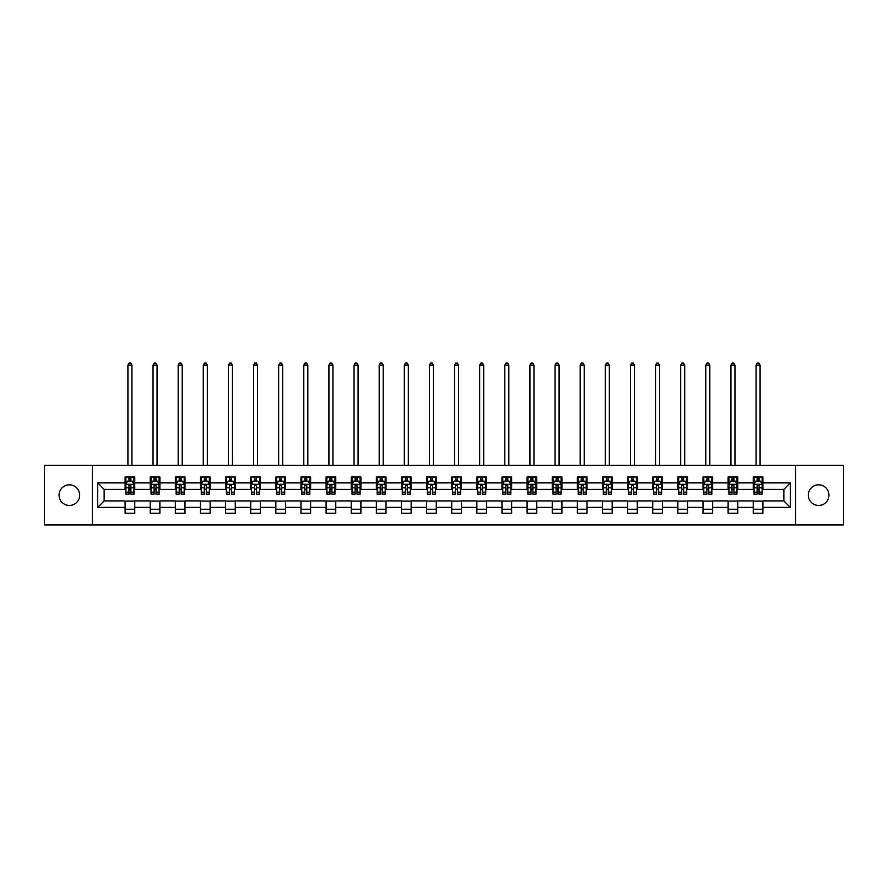 <?xml version="1.0" encoding="UTF-8"?>
<svg xmlns="http://www.w3.org/2000/svg" width="888" height="888" viewBox="0 0 888 888"><rect width="100%" height="100%" fill="white"/><g stroke="black" fill="none" stroke-linecap="round" stroke-linejoin="round"><path stroke-width="1.33" d="M818.636 484.826A10.312 10.312 0 0 0 808.324 495.138A10.312 10.312 0 0 0 818.636 505.45A10.312 10.312 0 0 0 828.948 495.138A10.312 10.312 0 0 0 818.636 484.826M69.364 484.826A10.312 10.312 0 0 0 59.052 495.138A10.312 10.312 0 0 0 69.364 505.45A10.312 10.312 0 0 0 79.676 495.138A10.312 10.312 0 0 0 69.364 484.826M795.604 524.93L843.6 524.93L843.6 465.345L795.604 465.345L795.604 524.93L92.396 524.93L92.396 465.345L44.4 465.345L44.4 524.93L92.396 524.93M795.604 465.345L92.396 465.345M762.903 482.894L762.903 477.023L753.246 477.023L753.246 482.894L737.784 482.894L737.784 477.023L728.116 477.023L728.116 482.894L712.653 482.894L712.653 477.023L702.996 477.023L702.996 482.894L687.534 482.894L687.534 477.023L677.866 477.023L677.866 482.894L662.404 482.894L662.404 477.023L652.736 477.023L652.736 482.894L637.273 482.894L637.273 477.023L627.616 477.023L627.616 482.894L612.154 482.894L612.154 477.023L602.486 477.023L602.486 482.894L587.024 482.894L587.024 477.023L577.366 477.023L577.366 482.894L561.904 482.894L561.904 477.023L552.236 477.023L552.236 482.894L536.774 482.894L536.774 477.023L527.106 477.023L527.106 482.894L511.643 482.894L511.643 477.023L501.986 477.023L501.986 482.894L486.524 482.894L486.524 477.023L476.856 477.023L476.856 482.894L461.394 482.894L461.394 477.023L451.726 477.023L451.726 482.894L436.274 482.894L436.274 477.023L426.606 477.023L426.606 482.894L411.144 482.894L411.144 477.023L401.476 477.023L401.476 482.894L386.014 482.894L386.014 477.023L376.357 477.023L376.357 482.894L360.894 482.894L360.894 477.023L351.226 477.023L351.226 482.894L335.764 482.894L335.764 477.023L326.096 477.023L326.096 482.894L310.634 482.894L310.634 477.023L300.976 477.023L300.976 482.894L285.514 482.894L285.514 477.023L275.846 477.023L275.846 482.894L260.384 482.894L260.384 477.023L250.727 477.023L250.727 482.894L235.264 482.894L235.264 477.023L225.596 477.023L225.596 482.894L210.134 482.894L210.134 477.023L200.466 477.023L200.466 482.894L185.004 482.894L185.004 477.023L175.347 477.023L175.347 482.894L159.884 482.894L159.884 477.023L150.216 477.023L150.216 482.894L134.754 482.894L134.754 477.023L125.097 477.023L125.097 482.894L97.713 482.894L97.713 507.381L104.151 500.932L125.097 500.932L125.097 513.253L134.754 513.253L134.754 500.932L150.216 500.932L150.216 513.253L159.884 513.253L159.884 500.932L175.347 500.932L175.347 513.253L185.004 513.253L185.004 500.932L200.466 500.932L200.466 513.253L210.134 513.253L210.134 500.932L225.596 500.932L225.596 513.253L235.264 513.253L235.264 500.932L250.727 500.932L250.727 513.253L260.384 513.253L260.384 500.932L275.846 500.932L275.846 513.253L285.514 513.253L285.514 500.932L300.976 500.932L300.976 513.253L310.634 513.253L310.634 500.932L326.096 500.932L326.096 513.253L335.764 513.253L335.764 500.932L351.226 500.932L351.226 513.253L360.894 513.253L360.894 500.932L376.357 500.932L376.357 513.253L386.014 513.253L386.014 500.932L401.476 500.932L401.476 513.253L411.144 513.253L411.144 500.932L426.606 500.932L426.606 513.253L436.274 513.253L436.274 500.932L451.726 500.932L451.726 513.253L461.394 513.253L461.394 500.932L476.856 500.932L476.856 513.253L486.524 513.253L486.524 500.932L501.986 500.932L501.986 513.253L511.643 513.253L511.643 500.932L527.106 500.932L527.106 513.253L536.774 513.253L536.774 500.932L552.236 500.932L552.236 513.253L561.904 513.253L561.904 500.932L577.366 500.932L577.366 513.253L587.024 513.253L587.024 500.932L602.486 500.932L602.486 513.253L612.154 513.253L612.154 500.932L627.616 500.932L627.616 513.253L637.273 513.253L637.273 500.932L652.736 500.932L652.736 513.253L662.404 513.253L662.404 500.932L677.866 500.932L677.866 513.253L687.534 513.253L687.534 500.932L702.996 500.932L702.996 513.253L712.653 513.253L712.653 500.932L728.116 500.932L728.116 513.253L737.784 513.253L737.784 500.932L753.246 500.932L753.246 513.253L762.903 513.253L762.903 500.932L783.849 500.932L783.849 489.344L762.903 489.344L762.903 482.894L790.287 482.894L790.287 507.381L762.903 507.381M753.246 507.381L737.784 507.381M728.116 507.381L712.653 507.381M702.996 507.381L687.534 507.381M677.866 507.381L662.404 507.381M652.736 507.381L637.273 507.381M627.616 507.381L612.154 507.381M602.486 507.381L587.024 507.381M577.366 507.381L561.904 507.381M552.236 507.381L536.774 507.381M527.106 507.381L511.643 507.381M501.986 507.381L486.524 507.381M476.856 507.381L461.394 507.381M451.726 507.381L436.274 507.381M426.606 507.381L411.144 507.381M401.476 507.381L386.014 507.381M376.357 507.381L360.894 507.381M351.226 507.381L335.764 507.381M326.096 507.381L310.634 507.381M300.976 507.381L285.514 507.381M275.846 507.381L260.384 507.381M250.727 507.381L235.264 507.381M225.596 507.381L210.134 507.381M200.466 507.381L185.004 507.381M175.347 507.381L159.884 507.381M150.216 507.381L134.754 507.381M125.097 507.381L97.713 507.381M753.246 482.894L753.246 489.344L737.784 489.344L737.784 482.894M728.116 482.894L728.116 489.344L712.653 489.344L712.653 482.894M702.996 482.894L702.996 489.344L687.534 489.344L687.534 482.894M677.866 482.894L677.866 489.344L662.404 489.344L662.404 482.894M652.736 482.894L652.736 489.344L637.273 489.344L637.273 482.894M627.616 482.894L627.616 489.344L612.154 489.344L612.154 482.894M602.486 482.894L602.486 489.344L587.024 489.344L587.024 482.894M577.366 482.894L577.366 489.344L561.904 489.344L561.904 482.894M552.236 482.894L552.236 489.344L536.774 489.344L536.774 482.894M527.106 482.894L527.106 489.344L511.643 489.344L511.643 482.894M501.986 482.894L501.986 489.344L486.524 489.344L486.524 482.894M476.856 482.894L476.856 489.344L461.394 489.344L461.394 482.894M451.726 482.894L451.726 489.344L436.274 489.344L436.274 482.894M426.606 482.894L426.606 489.344L411.144 489.344L411.144 482.894M401.476 482.894L401.476 489.344L386.014 489.344L386.014 482.894M376.357 482.894L376.357 489.344L360.894 489.344L360.894 482.894M351.226 482.894L351.226 489.344L335.764 489.344L335.764 482.894M326.096 482.894L326.096 489.344L310.634 489.344L310.634 482.894M300.976 482.894L300.976 489.344L285.514 489.344L285.514 482.894M275.846 482.894L275.846 489.344L260.384 489.344L260.384 482.894M250.727 482.894L250.727 489.344L235.264 489.344L235.264 482.894M225.596 482.894L225.596 489.344L210.134 489.344L210.134 482.894M200.466 482.894L200.466 489.344L185.004 489.344L185.004 482.894M175.347 482.894L175.347 489.344L159.884 489.344L159.884 482.894M150.216 482.894L150.216 489.344L134.754 489.344L134.754 482.894M125.097 482.894L125.097 489.344L104.151 489.344L97.713 482.894M104.151 489.344L104.151 500.932M790.287 507.381L783.849 500.932M783.849 489.344L790.287 482.894M125.097 481.041L125.896 481.041M128.96 481.041L130.891 481.041M133.955 481.041L134.754 481.041M125.097 489.177L125.896 489.177M128.96 489.177L130.891 489.177M133.955 489.177L134.754 489.177M125.097 501.098L134.754 501.098M125.097 509.235L134.754 509.235M150.216 501.098L159.884 501.098M150.216 509.235L159.884 509.235M150.216 481.041L151.027 481.041M154.079 481.041L156.022 481.041M159.074 481.041L159.884 481.041M150.216 489.177L151.027 489.177M154.079 489.177L156.022 489.177M159.074 489.177L159.884 489.177M175.347 501.098L185.004 501.098M175.347 509.235L185.004 509.235M175.347 481.041L176.146 481.041M179.209 481.041L181.141 481.041M184.204 481.041L185.004 481.041M175.347 489.177L176.146 489.177M179.209 489.177L181.141 489.177M184.204 489.177L185.004 489.177M200.466 501.098L210.134 501.098M200.466 509.235L210.134 509.235M200.466 481.041L201.276 481.041M204.34 481.041L206.271 481.041M209.335 481.041L210.134 481.041M200.466 489.177L201.276 489.177M204.34 489.177L206.271 489.177M209.335 489.177L210.134 489.177M225.596 501.098L235.264 501.098M225.596 509.235L235.264 509.235M225.596 481.041L226.407 481.041M229.459 481.041L231.391 481.041M234.454 481.041L235.264 481.041M225.596 489.177L226.407 489.177M229.459 489.177L231.391 489.177M234.454 489.177L235.264 489.177M250.727 501.098L260.384 501.098M250.727 509.235L260.384 509.235M250.727 481.041L251.526 481.041M254.59 481.041L256.521 481.041M259.585 481.041L260.384 481.041M250.727 489.177L251.526 489.177M254.59 489.177L256.521 489.177M259.585 489.177L260.384 489.177M275.846 501.098L285.514 501.098M275.846 509.235L285.514 509.235M275.846 481.041L276.656 481.041M279.72 481.041L281.651 481.041M284.704 481.041L285.514 481.041M275.846 489.177L276.656 489.177M279.72 489.177L281.651 489.177M284.704 489.177L285.514 489.177M300.976 501.098L310.634 501.098M300.976 509.235L310.634 509.235M300.976 481.041L301.776 481.041M304.839 481.041L306.771 481.041M309.834 481.041L310.634 481.041M300.976 489.177L301.776 489.177M304.839 489.177L306.771 489.177M309.834 489.177L310.634 489.177M326.096 501.098L335.764 501.098M326.096 509.235L335.764 509.235M326.096 481.041L326.906 481.041M329.97 481.041L331.901 481.041M334.965 481.041L335.764 481.041M326.096 489.177L326.906 489.177M329.97 489.177L331.901 489.177M334.965 489.177L335.764 489.177M351.226 501.098L360.894 501.098M351.226 509.235L360.894 509.235M351.226 481.041L352.036 481.041M355.089 481.041L357.02 481.041M360.084 481.041L360.894 481.041M351.226 489.177L352.036 489.177M355.089 489.177L357.02 489.177M360.084 489.177L360.894 489.177M376.357 501.098L386.014 501.098M376.357 509.235L386.014 509.235M376.357 481.041L377.156 481.041M380.219 481.041L382.151 481.041M385.214 481.041L386.014 481.041M376.357 489.177L377.156 489.177M380.219 489.177L382.151 489.177M385.214 489.177L386.014 489.177M401.476 501.098L411.144 501.098M401.476 509.235L411.144 509.235M401.476 481.041L402.286 481.041M405.35 481.041L407.281 481.041M410.334 481.041L411.144 481.041M401.476 489.177L402.286 489.177M405.35 489.177L407.281 489.177M410.334 489.177L411.144 489.177M426.606 501.098L436.274 501.098M426.606 509.235L436.274 509.235M426.606 481.041L427.406 481.041M430.469 481.041L432.401 481.041M435.464 481.041L436.274 481.041M426.606 489.177L427.406 489.177M430.469 489.177L432.401 489.177M435.464 489.177L436.274 489.177M451.726 501.098L461.394 501.098M451.726 509.235L461.394 509.235M451.726 481.041L452.536 481.041M455.6 481.041L457.531 481.041M460.595 481.041L461.394 481.041M451.726 489.177L452.536 489.177M455.6 489.177L457.531 489.177M460.595 489.177L461.394 489.177M476.856 501.098L486.524 501.098M476.856 509.235L486.524 509.235M476.856 481.041L477.666 481.041M480.719 481.041L482.65 481.041M485.714 481.041L486.524 481.041M476.856 489.177L477.666 489.177M480.719 489.177L482.65 489.177M485.714 489.177L486.524 489.177M501.986 501.098L511.643 501.098M501.986 509.235L511.643 509.235M501.986 481.041L502.786 481.041M505.849 481.041L507.781 481.041M510.844 481.041L511.643 481.041M501.986 489.177L502.786 489.177M505.849 489.177L507.781 489.177M510.844 489.177L511.643 489.177M527.106 501.098L536.774 501.098M527.106 509.235L536.774 509.235M527.106 481.041L527.916 481.041M530.98 481.041L532.911 481.041M535.964 481.041L536.774 481.041M527.106 489.177L527.916 489.177M530.98 489.177L532.911 489.177M535.964 489.177L536.774 489.177M552.236 501.098L561.904 501.098M552.236 509.235L561.904 509.235M552.236 481.041L553.035 481.041M556.099 481.041L558.03 481.041M561.094 481.041L561.904 481.041M552.236 489.177L553.035 489.177M556.099 489.177L558.03 489.177M561.094 489.177L561.904 489.177M577.366 501.098L587.024 501.098M577.366 509.235L587.024 509.235M577.366 481.041L578.166 481.041M581.229 481.041L583.161 481.041M586.224 481.041L587.024 481.041M577.366 489.177L578.166 489.177M581.229 489.177L583.161 489.177M586.224 489.177L587.024 489.177M602.486 501.098L612.154 501.098M602.486 509.235L612.154 509.235M602.486 481.041L603.296 481.041M606.349 481.041L608.28 481.041M611.344 481.041L612.154 481.041M602.486 489.177L603.296 489.177M606.349 489.177L608.28 489.177M611.344 489.177L612.154 489.177M627.616 501.098L637.273 501.098M627.616 509.235L637.273 509.235M627.616 481.041L628.415 481.041M631.479 481.041L633.41 481.041M636.474 481.041L637.273 481.041M627.616 489.177L628.415 489.177M631.479 489.177L633.41 489.177M636.474 489.177L637.273 489.177M652.736 501.098L662.404 501.098M652.736 509.235L662.404 509.235M652.736 481.041L653.546 481.041M656.609 481.041L658.541 481.041M661.593 481.041L662.404 481.041M652.736 489.177L653.546 489.177M656.609 489.177L658.541 489.177M661.593 489.177L662.404 489.177M677.866 501.098L687.534 501.098M677.866 509.235L687.534 509.235M677.866 481.041L678.665 481.041M681.729 481.041L683.66 481.041M686.724 481.041L687.534 481.041M677.866 489.177L678.665 489.177M681.729 489.177L683.66 489.177M686.724 489.177L687.534 489.177M702.996 501.098L712.653 501.098M702.996 509.235L712.653 509.235M702.996 481.041L703.796 481.041M706.859 481.041L708.791 481.041M711.854 481.041L712.653 481.041M702.996 489.177L703.796 489.177M706.859 489.177L708.791 489.177M711.854 489.177L712.653 489.177M728.116 501.098L737.784 501.098M728.116 509.235L737.784 509.235M728.116 481.041L728.926 481.041M731.978 481.041L733.921 481.041M736.973 481.041L737.784 481.041M728.116 489.177L728.926 489.177M731.978 489.177L733.921 489.177M736.973 489.177L737.784 489.177M753.246 501.098L762.903 501.098M753.246 509.235L762.903 509.235M753.246 481.041L754.045 481.041M757.109 481.041L759.04 481.041M762.104 481.041L762.903 481.041M753.246 489.177L754.045 489.177M757.109 489.177L759.04 489.177M762.104 489.177L762.903 489.177M130.891 479.109L128.96 479.109M133.955 492.152L130.891 492.152L130.891 494.172L133.955 494.172L133.955 484.349L132.345 481.13L127.506 481.13L125.896 484.349L125.896 494.172L128.96 494.172L128.96 492.152L125.896 492.152M125.896 484.349L125.896 477.023M133.955 484.349L133.955 477.023M128.96 481.13L128.96 477.023M130.891 477.023L130.891 481.13M130.891 492.152L130.891 485.558L128.96 485.558L128.96 492.152M131.935 465.345L131.935 365.157L127.916 365.157L127.916 465.345M127.916 365.157L129.115 363.07L130.736 363.07L131.935 365.157M156.022 479.109L154.079 479.109M159.074 492.152L156.022 492.152L156.022 494.172L159.074 494.172L159.074 484.349L157.465 481.13L152.636 481.13L151.027 484.349L151.027 494.172L154.079 494.172L154.079 492.152L151.027 492.152M151.027 484.349L151.027 477.023M159.074 484.349L159.074 477.023M154.079 481.13L154.079 477.023M156.022 477.023L156.022 481.13M156.022 492.152L156.022 485.558L154.079 485.558L154.079 492.152M157.065 465.345L157.065 365.157L153.036 365.157L153.036 465.345M153.036 365.157L154.246 363.07L155.855 363.07L157.065 365.157M181.141 479.109L179.209 479.109M184.204 492.152L181.141 492.152L181.141 494.172L184.204 494.172L184.204 484.349L182.595 481.13L177.767 481.13L176.146 484.349L176.146 494.172L179.209 494.172L179.209 492.152L176.146 492.152M176.146 484.349L176.146 477.023M184.204 484.349L184.204 477.023M179.209 481.13L179.209 477.023M181.141 477.023L181.141 481.13M181.141 492.152L181.141 485.558L179.209 485.558L179.209 492.152M182.195 465.345L182.195 365.157L178.166 365.157L178.166 465.345M178.166 365.157L179.376 363.07L180.986 363.07L182.195 365.157M206.271 479.109L204.34 479.109M209.335 492.152L206.271 492.152L206.271 494.172L209.335 494.172L209.335 484.349L207.714 481.13L202.886 481.13L201.276 484.349L201.276 494.172L204.34 494.172L204.34 492.152L201.276 492.152M201.276 484.349L201.276 477.023M209.335 484.349L209.335 477.023M204.34 481.13L204.34 477.023M206.271 477.023L206.271 481.13M206.271 492.152L206.271 485.558L204.34 485.558L204.34 492.152M207.315 465.345L207.315 365.157L203.285 365.157L203.285 465.345M203.285 365.157L204.495 363.07L206.105 363.07L207.315 365.157M231.391 479.109L229.459 479.109M234.454 492.152L231.391 492.152L231.391 494.172L234.454 494.172L234.454 484.349L232.845 481.13L228.016 481.13L226.407 484.349L226.407 494.172L229.459 494.172L229.459 492.152L226.407 492.152M226.407 484.349L226.407 477.023M234.454 484.349L234.454 477.023M229.459 481.13L229.459 477.023M231.391 477.023L231.391 481.13M231.391 492.152L231.391 485.558L229.459 485.558L229.459 492.152M232.445 465.345L232.445 365.157L228.416 365.157L228.416 465.345M228.416 365.157L229.626 363.07L231.235 363.07L232.445 365.157M256.521 479.109L254.59 479.109M259.585 492.152L256.521 492.152L256.521 494.172L259.585 494.172L259.585 484.349L257.975 481.13L253.136 481.13L251.526 484.349L251.526 494.172L254.59 494.172L254.59 492.152L251.526 492.152M251.526 484.349L251.526 477.023M259.585 484.349L259.585 477.023M254.59 481.13L254.59 477.023M256.521 477.023L256.521 481.13M256.521 492.152L256.521 485.558L254.59 485.558L254.59 492.152M257.564 465.345L257.564 365.157L253.546 365.157L253.546 465.345M253.546 365.157L254.745 363.07L256.366 363.07L257.564 365.157M281.651 479.109L279.72 479.109M284.704 492.152L281.651 492.152L281.651 494.172L284.704 494.172L284.704 484.349L283.094 481.13L278.266 481.13L276.656 484.349L276.656 494.172L279.72 494.172L279.72 492.152L276.656 492.152M276.656 484.349L276.656 477.023M284.704 484.349L284.704 477.023M279.72 481.13L279.72 477.023M281.651 477.023L281.651 481.13M281.651 492.152L281.651 485.558L279.72 485.558L279.72 492.152M282.695 465.345L282.695 365.157L278.666 365.157L278.666 465.345M278.666 365.157L279.875 363.07L281.485 363.07L282.695 365.157M306.771 479.109L304.839 479.109M309.834 492.152L306.771 492.152L306.771 494.172L309.834 494.172L309.834 484.349L308.225 481.13L303.396 481.13L301.776 484.349L301.776 494.172L304.839 494.172L304.839 492.152L301.776 492.152M301.776 484.349L301.776 477.023M309.834 484.349L309.834 477.023M304.839 481.13L304.839 477.023M306.771 477.023L306.771 481.13M306.771 492.152L306.771 485.558L304.839 485.558L304.839 492.152M307.825 465.345L307.825 365.157L303.796 365.157L303.796 465.345M303.796 365.157L305.006 363.07L306.615 363.07L307.825 365.157M331.901 479.109L329.97 479.109M334.965 492.152L331.901 492.152L331.901 494.172L334.965 494.172L334.965 484.349L333.344 481.13L328.516 481.13L326.906 484.349L326.906 494.172L329.97 494.172L329.97 492.152L326.906 492.152M326.906 484.349L326.906 477.023M334.965 484.349L334.965 477.023M329.97 481.13L329.97 477.023M331.901 477.023L331.901 481.13M331.901 492.152L331.901 485.558L329.97 485.558L329.97 492.152M332.945 465.345L332.945 365.157L328.915 365.157L328.915 465.345M328.915 365.157L330.125 363.07L331.735 363.07L332.945 365.157M357.02 479.109L355.089 479.109M360.084 492.152L357.02 492.152L357.02 494.172L360.084 494.172L360.084 484.349L358.475 481.13L353.646 481.13L352.036 484.349L352.036 494.172L355.089 494.172L355.089 492.152L352.036 492.152M352.036 484.349L352.036 477.023M360.084 484.349L360.084 477.023M355.089 481.13L355.089 477.023M357.02 477.023L357.02 481.13M357.02 492.152L357.02 485.558L355.089 485.558L355.089 492.152M358.075 465.345L358.075 365.157L354.046 365.157L354.046 465.345M354.046 365.157L355.256 363.07L356.865 363.07L358.075 365.157M382.151 479.109L380.219 479.109M385.214 492.152L382.151 492.152L382.151 494.172L385.214 494.172L385.214 484.349L383.605 481.13L378.765 481.13L377.156 484.349L377.156 494.172L380.219 494.172L380.219 492.152L377.156 492.152M377.156 484.349L377.156 477.023M385.214 484.349L385.214 477.023M380.219 481.13L380.219 477.023M382.151 477.023L382.151 481.13M382.151 492.152L382.151 485.558L380.219 485.558L380.219 492.152M383.194 465.345L383.194 365.157L379.176 365.157L379.176 465.345M379.176 365.157L380.375 363.07L381.995 363.07L383.194 365.157M407.281 479.109L405.35 479.109M410.334 492.152L407.281 492.152L407.281 494.172L410.334 494.172L410.334 484.349L408.724 481.13L403.896 481.13L402.286 484.349L402.286 494.172L405.35 494.172L405.35 492.152L402.286 492.152M402.286 484.349L402.286 477.023M410.334 484.349L410.334 477.023M405.35 481.13L405.35 477.023M407.281 477.023L407.281 481.13M407.281 492.152L407.281 485.558L405.35 485.558L405.35 492.152M408.325 465.345L408.325 365.157L404.295 365.157L404.295 465.345M404.295 365.157L405.505 363.07L407.115 363.07L408.325 365.157M432.401 479.109L430.469 479.109M435.464 492.152L432.401 492.152L432.401 494.172L435.464 494.172L435.464 484.349L433.855 481.13L429.026 481.13L427.406 484.349L427.406 494.172L430.469 494.172L430.469 492.152L427.406 492.152M427.406 484.349L427.406 477.023M435.464 484.349L435.464 477.023M430.469 481.13L430.469 477.023M432.401 477.023L432.401 481.13M432.401 492.152L432.401 485.558L430.469 485.558L430.469 492.152M433.455 465.345L433.455 365.157L429.426 365.157L429.426 465.345M429.426 365.157L430.636 363.07L432.245 363.07L433.455 365.157M457.531 479.109L455.6 479.109M460.595 492.152L457.531 492.152L457.531 494.172L460.595 494.172L460.595 484.349L458.974 481.13L454.145 481.13L452.536 484.349L452.536 494.172L455.6 494.172L455.6 492.152L452.536 492.152M452.536 484.349L452.536 477.023M460.595 484.349L460.595 477.023M455.6 481.13L455.6 477.023M457.531 477.023L457.531 481.13M457.531 492.152L457.531 485.558L455.6 485.558L455.6 492.152M458.574 465.345L458.574 365.157L454.545 365.157L454.545 465.345M454.545 365.157L455.755 363.07L457.364 363.07L458.574 365.157M482.65 479.109L480.719 479.109M485.714 492.152L482.65 492.152L482.65 494.172L485.714 494.172L485.714 484.349L484.104 481.13L479.276 481.13L477.666 484.349L477.666 494.172L480.719 494.172L480.719 492.152L477.666 492.152M477.666 484.349L477.666 477.023M485.714 484.349L485.714 477.023M480.719 481.13L480.719 477.023M482.65 477.023L482.65 481.13M482.65 492.152L482.65 485.558L480.719 485.558L480.719 492.152M483.705 465.345L483.705 365.157L479.675 365.157L479.675 465.345M479.675 365.157L480.885 363.07L482.495 363.07L483.705 365.157M507.781 479.109L505.849 479.109M510.844 492.152L507.781 492.152L507.781 494.172L510.844 494.172L510.844 484.349L509.235 481.13L504.395 481.13L502.786 484.349L502.786 494.172L505.849 494.172L505.849 492.152L502.786 492.152M502.786 484.349L502.786 477.023M510.844 484.349L510.844 477.023M505.849 481.13L505.849 477.023M507.781 477.023L507.781 481.13M507.781 492.152L507.781 485.558L505.849 485.558L505.849 492.152M508.824 465.345L508.824 365.157L504.806 365.157L504.806 465.345M504.806 365.157L506.005 363.07L507.625 363.07L508.824 365.157M532.911 479.109L530.98 479.109M535.964 492.152L532.911 492.152L532.911 494.172L535.964 494.172L535.964 484.349L534.354 481.13L529.526 481.13L527.916 484.349L527.916 494.172L530.98 494.172L530.98 492.152L527.916 492.152M527.916 484.349L527.916 477.023M535.964 484.349L535.964 477.023M530.98 481.13L530.98 477.023M532.911 477.023L532.911 481.13M532.911 492.152L532.911 485.558L530.98 485.558L530.98 492.152M533.954 465.345L533.954 365.157L529.925 365.157L529.925 465.345M529.925 365.157L531.135 363.07L532.745 363.07L533.954 365.157M558.03 479.109L556.099 479.109M561.094 492.152L558.03 492.152L558.03 494.172L561.094 494.172L561.094 484.349L559.484 481.13L554.656 481.13L553.035 484.349L553.035 494.172L556.099 494.172L556.099 492.152L553.035 492.152M553.035 484.349L553.035 477.023M561.094 484.349L561.094 477.023M556.099 481.13L556.099 477.023M558.03 477.023L558.03 481.13M558.03 492.152L558.03 485.558L556.099 485.558L556.099 492.152M559.085 465.345L559.085 365.157L555.056 365.157L555.056 465.345M555.056 365.157L556.265 363.07L557.875 363.07L559.085 365.157M583.161 479.109L581.229 479.109M586.224 492.152L583.161 492.152L583.161 494.172L586.224 494.172L586.224 484.349L584.604 481.13L579.775 481.13L578.166 484.349L578.166 494.172L581.229 494.172L581.229 492.152L578.166 492.152M578.166 484.349L578.166 477.023M586.224 484.349L586.224 477.023M581.229 481.13L581.229 477.023M583.161 477.023L583.161 481.13M583.161 492.152L583.161 485.558L581.229 485.558L581.229 492.152M584.204 465.345L584.204 365.157L580.175 365.157L580.175 465.345M580.175 365.157L581.385 363.07L582.994 363.07L584.204 365.157M608.28 479.109L606.349 479.109M611.344 492.152L608.28 492.152L608.28 494.172L611.344 494.172L611.344 484.349L609.734 481.13L604.906 481.13L603.296 484.349L603.296 494.172L606.349 494.172L606.349 492.152L603.296 492.152M603.296 484.349L603.296 477.023M611.344 484.349L611.344 477.023M606.349 481.13L606.349 477.023M608.28 477.023L608.28 481.13M608.28 492.152L608.28 485.558L606.349 485.558L606.349 492.152M609.335 465.345L609.335 365.157L605.305 365.157L605.305 465.345M605.305 365.157L606.515 363.07L608.125 363.07L609.335 365.157M633.41 479.109L631.479 479.109M636.474 492.152L633.41 492.152L633.41 494.172L636.474 494.172L636.474 484.349L634.865 481.13L630.025 481.13L628.415 484.349L628.415 494.172L631.479 494.172L631.479 492.152L628.415 492.152M628.415 484.349L628.415 477.023M636.474 484.349L636.474 477.023M631.479 481.13L631.479 477.023M633.41 477.023L633.41 481.13M633.41 492.152L633.41 485.558L631.479 485.558L631.479 492.152M634.454 465.345L634.454 365.157L630.436 365.157L630.436 465.345M630.436 365.157L631.634 363.07L633.255 363.07L634.454 365.157M658.541 479.109L656.609 479.109M661.593 492.152L658.541 492.152L658.541 494.172L661.593 494.172L661.593 484.349L659.984 481.13L655.155 481.13L653.546 484.349L653.546 494.172L656.609 494.172L656.609 492.152L653.546 492.152M653.546 484.349L653.546 477.023M661.593 484.349L661.593 477.023M656.609 481.13L656.609 477.023M658.541 477.023L658.541 481.13M658.541 492.152L658.541 485.558L656.609 485.558L656.609 492.152M659.584 465.345L659.584 365.157L655.555 365.157L655.555 465.345M655.555 365.157L656.765 363.07L658.374 363.07L659.584 365.157M683.66 479.109L681.729 479.109M686.724 492.152L683.66 492.152L683.66 494.172L686.724 494.172L686.724 484.349L685.114 481.13L680.286 481.13L678.665 484.349L678.665 494.172L681.729 494.172L681.729 492.152L678.665 492.152M678.665 484.349L678.665 477.023M686.724 484.349L686.724 477.023M681.729 481.13L681.729 477.023M683.66 477.023L683.66 481.13M683.66 492.152L683.66 485.558L681.729 485.558L681.729 492.152M684.715 465.345L684.715 365.157L680.685 365.157L680.685 465.345M680.685 365.157L681.895 363.07L683.505 363.07L684.715 365.157M708.791 479.109L706.859 479.109M711.854 492.152L708.791 492.152L708.791 494.172L711.854 494.172L711.854 484.349L710.234 481.13L705.405 481.13L703.796 484.349L703.796 494.172L706.859 494.172L706.859 492.152L703.796 492.152M703.796 484.349L703.796 477.023M711.854 484.349L711.854 477.023M706.859 481.13L706.859 477.023M708.791 477.023L708.791 481.13M708.791 492.152L708.791 485.558L706.859 485.558L706.859 492.152M709.834 465.345L709.834 365.157L705.805 365.157L705.805 465.345M705.805 365.157L707.015 363.07L708.624 363.07L709.834 365.157M733.921 479.109L731.978 479.109M736.973 492.152L733.921 492.152L733.921 494.172L736.973 494.172L736.973 484.349L735.364 481.13L730.535 481.13L728.926 484.349L728.926 494.172L731.978 494.172L731.978 492.152L728.926 492.152M728.926 484.349L728.926 477.023M736.973 484.349L736.973 477.023M731.978 481.13L731.978 477.023M733.921 477.023L733.921 481.13M733.921 492.152L733.921 485.558L731.978 485.558L731.978 492.152M734.964 465.345L734.964 365.157L730.935 365.157L730.935 465.345M730.935 365.157L732.145 363.07L733.754 363.07L734.964 365.157M759.04 479.109L757.109 479.109M762.104 492.152L759.04 492.152L759.04 494.172L762.104 494.172L762.104 484.349L760.494 481.13L755.655 481.13L754.045 484.349L754.045 494.172L757.109 494.172L757.109 492.152L754.045 492.152M754.045 484.349L754.045 477.023M762.104 484.349L762.104 477.023M757.109 481.13L757.109 477.023M759.04 477.023L759.04 481.13M759.04 492.152L759.04 485.558L757.109 485.558L757.109 492.152M760.084 465.345L760.084 365.157L756.065 365.157L756.065 465.345M756.065 365.157L757.264 363.07L758.885 363.07L760.084 365.157M133.91 484.271L125.941 484.271M125.896 481.318L127.417 481.318M132.434 481.318L133.955 481.318M128.96 487.834L125.896 487.834M133.955 487.834L130.891 487.834M130.891 480.142L128.96 480.142M159.041 484.271L151.06 484.271M151.027 481.318L152.536 481.318M157.565 481.318L159.074 481.318M154.079 487.834L151.027 487.834M159.074 487.834L156.022 487.834M156.022 480.142L154.079 480.142M184.16 484.271L176.19 484.271M176.146 481.318L177.667 481.318M182.695 481.318L184.204 481.318M179.209 487.834L176.146 487.834M184.204 487.834L181.141 487.834M181.141 480.142L179.209 480.142M209.291 484.271L201.321 484.271M201.276 481.318L202.786 481.318M207.814 481.318L209.335 481.318M204.34 487.834L201.276 487.834M209.335 487.834L206.271 487.834M206.271 480.142L204.34 480.142M234.421 484.271L226.44 484.271M226.407 481.318L227.916 481.318M232.945 481.318L234.454 481.318M229.459 487.834L226.407 487.834M234.454 487.834L231.391 487.834M231.391 480.142L229.459 480.142M259.54 484.271L251.57 484.271M251.526 481.318L253.047 481.318M258.064 481.318L259.585 481.318M254.59 487.834L251.526 487.834M259.585 487.834L256.521 487.834M256.521 480.142L254.59 480.142M284.671 484.271L276.69 484.271M276.656 481.318L278.166 481.318M283.194 481.318L284.704 481.318M279.72 487.834L276.656 487.834M284.704 487.834L281.651 487.834M281.651 480.142L279.72 480.142M309.79 484.271L301.82 484.271M301.776 481.318L303.296 481.318M308.325 481.318L309.834 481.318M304.839 487.834L301.776 487.834M309.834 487.834L306.771 487.834M306.771 480.142L304.839 480.142M334.92 484.271L326.951 484.271M326.906 481.318L328.416 481.318M333.444 481.318L334.965 481.318M329.97 487.834L326.906 487.834M334.965 487.834L331.901 487.834M331.901 480.142L329.97 480.142M360.051 484.271L352.07 484.271M352.036 481.318L353.546 481.318M358.574 481.318L360.084 481.318M355.089 487.834L352.036 487.834M360.084 487.834L357.02 487.834M357.02 480.142L355.089 480.142M385.17 484.271L377.2 484.271M377.156 481.318L378.677 481.318M383.694 481.318L385.214 481.318M380.219 487.834L377.156 487.834M385.214 487.834L382.151 487.834M382.151 480.142L380.219 480.142M410.3 484.271L402.32 484.271M402.286 481.318L403.796 481.318M408.824 481.318L410.334 481.318M405.35 487.834L402.286 487.834M410.334 487.834L407.281 487.834M407.281 480.142L405.35 480.142M435.42 484.271L427.45 484.271M427.406 481.318L428.926 481.318M433.955 481.318L435.464 481.318M430.469 487.834L427.406 487.834M435.464 487.834L432.401 487.834M432.401 480.142L430.469 480.142M460.55 484.271L452.58 484.271M452.536 481.318L454.046 481.318M459.074 481.318L460.595 481.318M455.6 487.834L452.536 487.834M460.595 487.834L457.531 487.834M457.531 480.142L455.6 480.142M485.681 484.271L477.7 484.271M477.666 481.318L479.176 481.318M484.204 481.318L485.714 481.318M480.719 487.834L477.666 487.834M485.714 487.834L482.65 487.834M482.65 480.142L480.719 480.142M510.8 484.271L502.83 484.271M502.786 481.318L504.306 481.318M509.324 481.318L510.844 481.318M505.849 487.834L502.786 487.834M510.844 487.834L507.781 487.834M507.781 480.142L505.849 480.142M535.93 484.271L527.949 484.271M527.916 481.318L529.426 481.318M534.454 481.318L535.964 481.318M530.98 487.834L527.916 487.834M535.964 487.834L532.911 487.834M532.911 480.142L530.98 480.142M561.05 484.271L553.08 484.271M553.035 481.318L554.556 481.318M559.584 481.318L561.094 481.318M556.099 487.834L553.035 487.834M561.094 487.834L558.03 487.834M558.03 480.142L556.099 480.142M586.18 484.271L578.21 484.271M578.166 481.318L579.675 481.318M584.704 481.318L586.224 481.318M581.229 487.834L578.166 487.834M586.224 487.834L583.161 487.834M583.161 480.142L581.229 480.142M611.31 484.271L603.329 484.271M603.296 481.318L604.806 481.318M609.834 481.318L611.344 481.318M606.349 487.834L603.296 487.834M611.344 487.834L608.28 487.834M608.28 480.142L606.349 480.142M636.43 484.271L628.46 484.271M628.415 481.318L629.936 481.318M634.953 481.318L636.474 481.318M631.479 487.834L628.415 487.834M636.474 487.834L633.41 487.834M633.41 480.142L631.479 480.142M661.56 484.271L653.579 484.271M653.546 481.318L655.055 481.318M660.084 481.318L661.593 481.318M656.609 487.834L653.546 487.834M661.593 487.834L658.541 487.834M658.541 480.142L656.609 480.142M686.679 484.271L678.71 484.271M678.665 481.318L680.186 481.318M685.214 481.318L686.724 481.318M681.729 487.834L678.665 487.834M686.724 487.834L683.66 487.834M683.66 480.142L681.729 480.142M711.81 484.271L703.84 484.271M703.796 481.318L705.305 481.318M710.333 481.318L711.854 481.318M706.859 487.834L703.796 487.834M711.854 487.834L708.791 487.834M708.791 480.142L706.859 480.142M736.94 484.271L728.959 484.271M728.926 481.318L730.436 481.318M735.464 481.318L736.973 481.318M731.978 487.834L728.926 487.834M736.973 487.834L733.921 487.834M733.921 480.142L731.978 480.142M762.059 484.271L754.09 484.271M754.045 481.318L755.566 481.318M760.583 481.318L762.104 481.318M757.109 487.834L754.045 487.834M762.104 487.834L759.04 487.834M759.04 480.142L757.109 480.142"/></g></svg>
